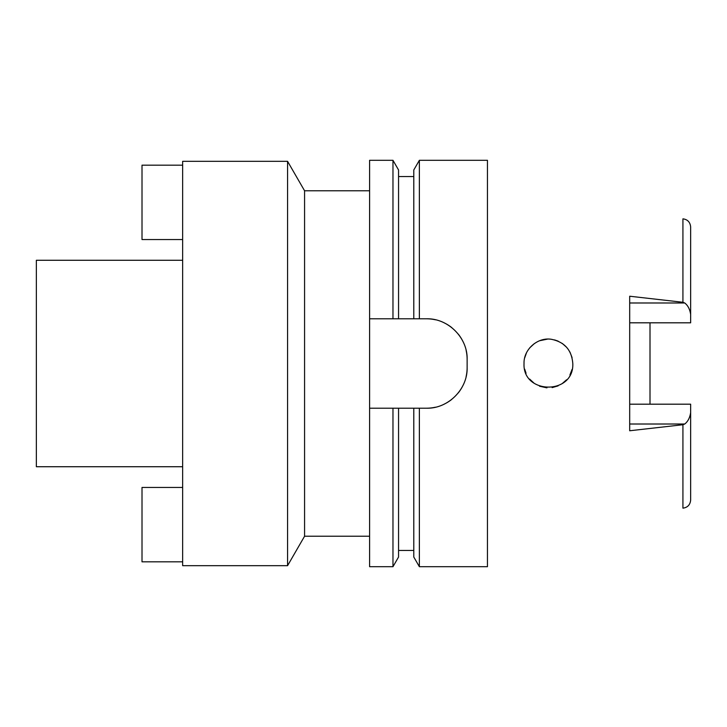 <?xml version="1.0" encoding="UTF-8"?>
<svg xmlns="http://www.w3.org/2000/svg" width="727" height="727" viewBox="0 0 727 727"><rect width="100%" height="100%" fill="white"/><g stroke="black" fill="none" stroke-linecap="round" stroke-linejoin="round"><path stroke-width="1.09" d="M629.691 430.766L682.926 424.722L682.926 508.155C687.606 507.537 690.177 504.829 690.65 500.04L690.65 404.185L629.691 404.185M650.011 404.185L650.011 322.815M629.691 322.815L690.65 322.815L690.65 226.96C690.177 222.171 687.606 219.463 682.926 218.845L682.926 302.278L684.743 302.986C687.906 305.449 689.878 309.266 690.65 314.446M629.691 430.775L629.691 296.225L682.926 302.278M524.031 363.5C522.404 394.688 574.194 395.215 572.794 363.5C571.704 350.06 564.588 341.999 551.448 339.309C537.753 336.946 523.513 349.378 524.031 363.5M572.058 357.539L569.941 352.05M562.28 343.444L566.624 347.288L562.262 343.435M558.172 341.154L554.574 339.909L558.163 341.154M547.395 339.136L539.807 340.69L547.249 339.145M534.336 343.589L529.719 347.842L534.327 343.589M526.457 352.886L524.667 357.957L526.457 352.895M526.048 373.215L524.703 369.189L526.048 373.215M529.665 379.094L534.181 383.302L529.665 379.094M539.543 386.21L546.804 387.827M552.129 387.6L558.082 385.883M562.171 383.629L566.551 379.794L562.153 383.638M569.932 374.968L572.058 369.434L569.913 374.996M569.95 352.077L572.067 357.575M558.1 385.873L552.238 387.582M546.958 387.836L539.552 386.219M182.65 260.275L36.35 260.275L36.35 466.725L182.65 466.725M182.65 161.321L182.65 565.679L287.565 565.679L287.565 161.321L182.65 161.321M369.598 190.783L304.577 190.783L287.565 161.321M304.577 190.783L304.577 536.217L287.565 565.679M369.598 536.217L304.577 536.217M369.598 318.799L398.55 318.799L392.971 318.799L392.971 160.303L369.598 160.303L369.598 566.697L392.971 566.697L392.971 408.201L398.55 408.201L369.598 408.201M392.971 160.303L398.55 169.964L398.55 318.799L419.37 318.799L413.79 318.799L413.79 169.964L419.37 160.303L487.453 160.303L487.453 566.697L419.37 566.697L419.37 408.201L413.79 408.201L426.495 408.201C447.896 408.865 467.743 389.399 467.134 367.562A40.639 40.639 0 0 1 466.107 376.622M392.971 566.697L398.55 557.036L398.55 408.201L413.79 408.201L413.79 557.036L419.37 566.697M466.134 350.478A40.639 40.639 0 0 1 467.134 359.438C467.797 337.937 448.186 318.153 426.495 318.799A40.639 40.639 0 0 1 435.5 319.807M444.152 322.833A40.639 40.639 0 0 1 451.876 327.695M458.31 334.156A40.639 40.639 0 0 1 463.135 341.872M463.063 385.283A40.639 40.639 0 0 1 458.183 392.998M451.721 399.423A40.639 40.639 0 0 1 444.015 404.23M435.418 407.211A40.639 40.639 0 0 1 426.495 408.201M426.495 318.799L419.37 318.799L419.37 160.303M467.134 359.438L467.134 367.562M182.65 561.826L142.01 561.826L142.01 487.453L182.65 487.453M182.65 165.174L142.01 165.174L142.01 239.547L182.65 239.547M682.926 424.722L684.743 424.014C687.906 421.551 689.878 417.725 690.65 412.554M629.691 302.986L684.743 302.986M684.743 424.014L629.691 424.014M413.79 550.439L398.55 550.439M413.79 176.561L398.55 176.561"/></g></svg>
